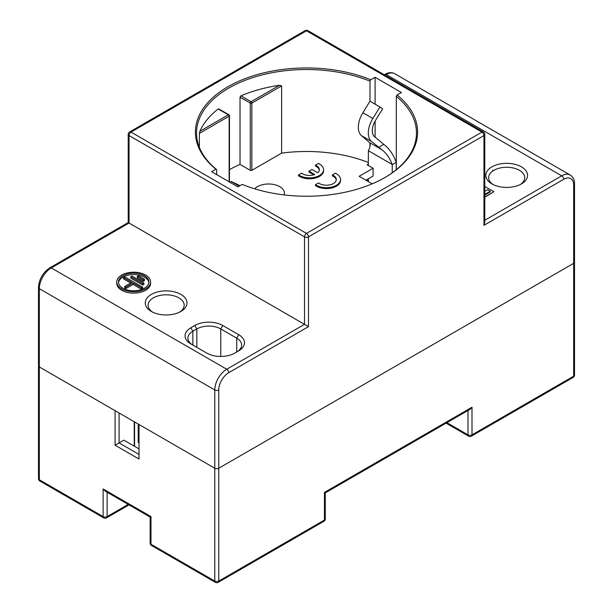 <?xml version="1.0" encoding="UTF-8"?>
<svg xmlns="http://www.w3.org/2000/svg" width="613" height="613" viewBox="0 0 613 613"><rect width="100%" height="100%" fill="white"/><g stroke="black" fill="none" stroke-linecap="round" stroke-linejoin="round"><path stroke-width="0.92" d="M368.313 162.468A109.972 63.491 0 0 0 281.628 153.135L251.866 170.314A1.126 0.651 180 0 1 250.273 170.314L240.028 164.399A109.972 63.491 0 0 0 229.469 169.663M372.183 183.831L359.141 176.299L373.095 168.246L367.118 164.79L368.313 164.1M254.671 188.827A15.792 9.118 180 0 1 279.781 186.659A15.792 9.118 180 0 1 284.409 193.11A15.792 9.118 180 0 1 284.095 194.919M316.469 186.199L315.465 185.624L315.465 184.705L318.461 182.981L319.457 183.555A9.869 5.701 180 0 0 330.215 184.789A9.869 5.701 180 0 0 336.307 179.525A9.869 5.701 180 0 0 333.411 175.494L332.415 174.92L335.411 173.195L336.407 173.77A14.099 8.138 0 0 1 340.537 179.525L340.537 180.444A14.099 8.138 180 0 1 331.832 187.969A14.099 8.138 180 0 1 316.469 186.199L316.469 185.279A14.099 8.138 0 0 0 331.832 187.049A14.099 8.138 0 0 0 340.537 179.525M336.276 179.984A9.869 5.701 0 0 0 333.411 176.414L332.415 175.839L332.415 174.92M299.519 176.414L298.523 175.839L298.523 174.92L301.512 173.195L302.508 173.77A9.869 5.701 180 0 0 314.806 174.536L308.99 171.18L311.979 169.449L317.802 172.812A9.869 5.701 180 0 0 319.358 169.74A9.869 5.701 180 0 0 316.469 165.709L315.465 165.135L318.461 163.41L319.457 163.985A14.099 8.138 0 0 1 323.587 169.74L323.587 170.659A14.099 8.138 180 0 1 314.883 178.184A14.099 8.138 180 0 1 299.519 176.414L299.519 175.494A14.099 8.138 0 0 0 314.883 177.264A14.099 8.138 0 0 0 323.587 169.74M319.327 170.199A9.869 5.701 0 0 0 316.469 166.629L315.465 166.054L315.465 165.135M313.787 174.866L308.99 172.1L308.99 171.18M316.469 185.279L315.465 184.705M115.083 445.222L139.013 459.03L139.013 424.495L214.78 468.24A2.82 1.624 0 0 0 218.764 468.24L573.684 263.329A2.82 1.624 0 0 0 574.511 262.18A2.82 1.624 180 0 1 573.684 263.329L218.764 468.24A2.82 1.624 180 0 1 214.78 468.24L39.316 366.934A2.82 1.624 180 0 1 38.489 365.785A2.82 1.624 0 0 0 39.316 366.934L115.083 410.679L115.083 445.222L123.857 440.157L139.013 448.9M129.044 223.04L129.044 135.55L304.508 236.848L304.508 324.346L226.741 369.241L51.277 267.935A2.82 1.624 -120 0 0 49.868 267.797C42.902 272.532 39.109 279.107 38.489 287.505A2.82 1.624 0 0 0 39.316 288.654A16.919 9.77 -60 0 1 51.277 267.935L129.044 223.04C127.956 222.412 127.956 222.412 129.044 223.04L308.492 326.645L308.492 236.848L483.956 135.55L483.956 225.339L563.715 179.295A14.099 8.138 120 0 1 573.684 185.049A2.82 1.624 0 0 0 574.511 183.9L574.511 374.995A2.82 1.624 180 0 1 573.684 376.152L471.995 434.862L471.995 407.231L324.446 492.415C325.526 493.044 325.526 493.044 324.446 492.415L324.446 520.046L218.764 581.063A2.82 1.624 180 0 1 214.78 581.063L150.974 544.221L150.974 516.59C149.894 517.219 149.894 517.219 150.974 516.59L103.122 488.967L103.122 516.59L39.316 479.757L39.316 288.654L214.78 389.96A2.82 1.624 0 0 0 218.764 389.96L218.764 581.063A2.82 1.624 -120 0 1 218.182 582.35L323.863 521.334A2.82 2.82 0 0 0 325.273 518.897A2.82 1.624 180 0 1 324.446 520.046A2.82 1.624 60 0 1 323.863 521.334M491.933 183.9L491.933 183.9A20.865 12.045 180 0 1 491.933 166.859A20.865 12.045 180 0 1 521.448 166.859A20.865 12.045 180 0 1 521.448 183.9A20.865 12.045 180 0 1 491.933 183.9M484.783 186.444L493.932 191.723L484.783 197.233M493.932 191.723L484.783 197.003M484.783 195.064L490.27 191.9L490.27 191.21L487.588 189.662L484.783 191.279M484.783 194.375L490.27 191.21M493.005 184.475A18.045 10.421 180 0 1 488.645 177.678A18.045 10.421 180 0 1 499.787 168.054A18.045 10.421 180 0 1 519.449 170.314A18.045 10.421 180 0 1 524.736 177.678A18.045 10.421 180 0 1 520.376 184.475M367.118 180.904L367.118 179.525L368.313 178.835L368.313 181.594M396.305 169.663L396.305 96.364L397.109 94.977L401.408 92.494L375.095 77.299L370.788 79.782L369.984 81.169L369.984 101.229M375.095 137.159L375.095 121.121M375.095 104.179L375.095 77.299M369.984 146.622L369.984 143.373M373.095 168.246L373.095 176.069L365.923 180.214M251.866 170.314L251.866 103.084L281.628 85.904L281.628 153.135M281.628 85.904L279.52 85.276A109.972 63.491 0 0 0 240.94 95.85L240.028 97.168L250.273 103.084A1.126 0.651 0 0 0 251.866 103.084A1.126 0.651 -120 0 0 251.069 101.704A1.126 0.651 120 0 0 250.273 103.084L250.273 170.314M240.028 164.399L240.028 97.168M218.887 109.375L218.205 108.976A109.972 63.491 0 0 0 199.884 131.251L199.378 133.389L229.139 116.209A1.126 0.651 0 0 0 229.469 115.75A1.126 1.126 0 0 0 228.902 114.769A1.126 0.651 120 0 0 228.335 114.823A1.126 0.651 60 0 1 229.139 116.209L229.139 181.823M199.378 147.373L199.378 133.389M397.109 94.977A111.099 64.143 180 0 1 385.064 177.448A111.099 64.143 180 0 1 242.212 184.406L237.905 186.888L211.592 171.694L215.891 169.211L216.696 169.663L216.696 174.644M216.696 169.663A109.972 63.491 180 0 1 196.528 133.013A109.972 63.491 180 0 1 255.935 76.633A109.972 63.491 180 0 1 369.984 81.169M152.445 312.025A18.045 10.421 180 0 1 148.078 305.236A18.045 10.421 180 0 1 159.219 295.604A18.045 10.421 180 0 1 178.889 297.864A18.045 10.421 180 0 1 184.176 305.236A18.045 10.421 180 0 1 179.816 312.025M151.373 311.45L151.373 311.45A20.865 12.045 180 0 1 151.373 294.409A20.865 12.045 180 0 1 180.881 294.409A20.865 12.045 180 0 1 180.881 311.45A20.865 12.045 180 0 1 151.373 311.45M234.718 353.119A19.739 11.394 180 0 1 206.803 353.119L190.85 343.916A19.739 11.394 180 0 1 190.85 327.794L194.842 325.495A19.739 11.394 180 0 1 222.757 325.495L238.71 334.706A19.739 11.394 180 0 1 238.71 350.82L234.718 353.119M150.591 281.98L150.591 283.359A16.919 9.77 180 0 1 140.147 292.386A16.919 9.77 180 0 1 121.711 290.263A16.919 9.77 180 0 1 116.754 283.359L116.754 281.98A16.919 9.77 0 0 0 121.711 288.884A16.919 9.77 0 0 0 140.147 290.999A16.919 9.77 0 0 0 150.591 281.98A16.919 9.77 0 0 0 145.633 275.068A16.919 9.77 0 0 0 127.197 272.954A16.919 9.77 0 0 0 116.754 281.98M122.907 288.194A15.225 8.789 180 0 1 118.447 281.98A15.225 8.789 180 0 1 127.841 273.858A15.225 8.789 180 0 1 144.438 275.758A15.225 8.789 180 0 1 148.898 281.98A15.225 8.789 180 0 1 139.496 290.102A15.225 8.789 180 0 1 122.907 288.194M148.852 282.67A15.225 8.789 0 0 0 144.438 277.145A15.225 8.789 0 0 0 128.401 275.114A15.225 8.789 0 0 0 118.493 282.67M144.476 279.191L144.476 280.57L143.281 281.26L137.297 277.812L137.297 276.432L138.5 275.735L144.476 279.191L143.281 279.88L137.297 276.432M142.645 287.16L142.645 288.539L141.45 289.229L133.075 284.394L125.895 288.539L124.7 287.849L124.7 286.47L131.879 282.325L123.504 277.49L124.7 276.8L142.645 287.16L141.45 287.849L133.075 283.014L125.895 287.16L124.7 286.47M130.676 283.014L123.504 278.869L123.504 277.49M143.917 282.968L143.917 284.348L142.722 285.037L130.761 278.133L130.761 276.754L131.956 276.057L143.917 282.968L142.722 283.658L130.761 276.754M141.45 289.229L141.45 287.849M133.075 284.394L133.075 283.014M125.895 288.539L125.895 287.16M143.281 281.26L143.281 279.88M142.722 285.037L142.722 283.658M192.819 345.05A16.919 9.77 180 0 1 187.892 338.154A16.919 9.77 180 0 1 192.85 331.25L196.834 328.943A16.919 9.77 180 0 1 220.764 328.943L236.71 338.154A16.919 9.77 180 0 1 241.668 345.065A16.919 9.77 180 0 1 236.741 351.954M215.891 169.211A111.099 64.143 180 0 1 227.936 86.74A111.099 64.143 180 0 1 370.788 79.782M396.305 96.364A109.972 63.491 180 0 1 416.472 133.013A109.972 63.491 180 0 1 384.657 177.678M49.868 267.797L128.217 222.565L128.217 134.393A2.82 1.624 0 0 0 129.044 135.55A2.82 1.624 -60 0 1 131.036 132.094L306.5 30.788L481.964 132.094A2.82 1.624 60 0 1 483.956 135.55A2.82 1.624 0 0 0 484.783 134.393L484.783 222.565L483.956 225.339M299.519 175.494L298.523 174.92M139.013 454.425L119.068 442.915L119.068 412.986M150.147 543.072A2.82 2.82 0 0 0 151.557 545.509A2.82 1.624 -60 0 1 150.974 544.221A2.82 1.624 180 0 1 150.147 543.072L150.147 517.073L105.114 491.067L103.122 488.967M325.273 518.897L325.273 492.898L470.002 409.338L471.995 407.231M138.209 424.035L138.216 442.394L139.013 442.854M396.228 169.724L396.228 162.813A33.838 19.539 120 0 0 396.22 162.391L392.236 164.698L392.236 172.774M230.434 182.574L231.078 181.394L238.135 184.751A19.739 11.394 -60 0 1 238.61 184.996L239.898 185.739M239.254 186.114L231.078 181.394M368.398 150.721L392.151 164.437C389.845 157.993 386.32 153.028 381.585 149.534L369.455 142.53C370.742 144.032 370.39 146.76 368.398 150.721L368.313 165.479M369.455 142.53L361.586 135.726A19.739 11.394 -60 0 1 362.896 112.723L369.953 101.214L379.922 106.968L372.865 118.478A19.739 11.394 120 0 0 371.555 141.48L381.585 149.534M396.22 162.391C393.393 154.438 389.232 148.438 383.753 144.377L374.604 136.753A14.099 8.138 -60 0 1 375.608 120.24L382.642 108.8L379.922 106.968M383.753 144.377L378.619 147.342M333.411 175.494L333.411 176.414M384.849 74.395A2.82 1.624 60 0 1 386.259 74.533A16.919 9.77 -60 0 1 394.718 73.698C391.722 72.119 388.435 72.357 384.849 74.395L384.267 74.732M573.684 185.049L573.684 376.152A2.82 1.624 60 0 1 573.101 377.439L471.412 436.15A2.82 1.624 -120 0 0 471.995 434.862A2.82 1.624 180 0 1 468.01 434.862A2.82 1.624 120 0 0 468.593 436.15A2.82 2.82 0 0 0 471.412 436.15M308.492 326.645L228.733 372.689A14.099 8.138 120 0 0 218.764 389.96M228.733 372.689A2.82 1.624 -120 0 0 226.741 369.241A16.919 9.77 120 0 0 214.78 389.96L214.78 581.063A2.82 1.624 120 0 0 215.362 582.35L151.557 545.509M484.783 134.393A2.82 2.82 0 0 0 483.373 131.956A2.82 1.624 120 0 0 481.964 132.094L306.5 233.4L131.036 132.094A2.82 1.624 -120 0 0 129.627 131.956A2.82 2.82 0 0 0 128.217 134.393M305.09 30.65A2.82 1.624 60 0 1 306.5 30.788A2.82 1.624 -60 0 1 307.91 30.65A2.82 2.82 0 0 0 305.09 30.65L129.627 131.956M385.087 75.207L386.259 74.533L561.723 175.839L484.783 220.259M279.52 85.276L251.069 101.704L240.94 95.85M218.205 108.976L228.335 114.823L199.884 131.251M229.139 115.29A1.126 0.651 120 0 0 228.902 114.769L218.688 108.876M238.71 334.706L236.71 338.154L236.71 351.969M220.764 356.459L220.764 328.943L222.757 325.495M192.85 345.065L192.85 331.25L190.85 327.794M194.842 325.495L196.834 328.943L196.834 347.364M304.508 236.848A2.82 1.624 0 0 0 308.492 236.848A2.82 1.624 -120 0 0 306.5 233.4A2.82 1.624 120 0 0 304.508 236.848M574.511 183.9C574.488 179.77 573.04 176.805 570.182 175.004A16.919 9.77 120 0 0 561.723 175.839A2.82 1.624 60 0 1 563.715 179.295M492.729 170.085L492.729 171.081M316.469 165.709L316.469 166.629M134.224 421.736L134.224 446.141M38.489 478.607A2.82 2.82 0 0 0 39.899 481.044A2.82 1.624 -60 0 1 39.316 479.757A2.82 1.624 180 0 1 38.489 478.607L38.489 287.505M103.704 517.885A2.82 2.82 0 0 0 106.524 517.885A2.82 1.624 -120 0 0 107.106 516.59A2.82 1.624 180 0 1 103.122 516.59A2.82 1.624 120 0 0 103.704 517.885L39.899 481.044M128.217 504.407L107.106 516.59L107.106 492.224M468.01 410.488L468.01 434.862L446.9 422.671M238.135 184.751L239.875 185.754M361.586 135.726L371.555 141.48M372.865 118.478L362.896 112.723M229.469 115.75L229.469 182.015M307.91 30.65L483.373 131.956M570.182 175.004L394.718 73.698M573.101 377.439A2.82 2.82 0 0 0 574.511 374.995M215.362 582.35A2.82 2.82 0 0 0 218.182 582.35M446.072 423.146L468.593 436.15M106.524 517.885L129.044 504.882M134.553 421.928L134.553 446.333"/></g></svg>
